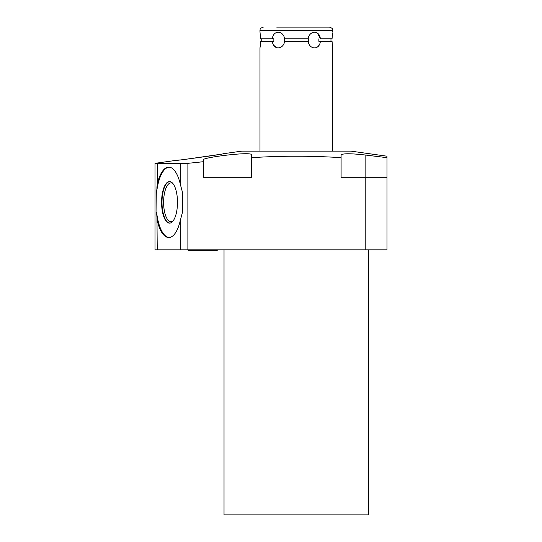<?xml version="1.0" encoding="UTF-8"?>
<svg xmlns="http://www.w3.org/2000/svg" width="542" height="542" viewBox="0 0 542 542"><rect width="100%" height="100%" fill="white"/><g stroke="black" fill="none" stroke-linecap="round" stroke-linejoin="round"><path stroke-width="0.81" d="M386.995 157.668L365.132 154.992C350.538 153.366 342.524 153.366 341.094 154.992L341.094 157.668C311.264 155.73 281.44 155.73 251.623 157.668L251.623 177.309L203.568 177.309L203.568 161.692L187.884 163.332L187.884 249.821L365.789 249.821L365.789 177.309L386.995 177.309L386.995 156.204L350.823 151.116L241.895 151.116L223.189 153.745C224.91 154.07 173.542 161.069 175.127 160.5L180.066 159.937M187.884 163.332L155.005 163.332L175.127 160.5M182.159 159.687L183.65 159.511M187.125 159.091L217.965 154.68M365.789 177.309L341.094 177.309L341.094 156.245M289.984 156.231L302.768 156.231M180.283 163.332L180.283 184.124L182.43 192.2L182.43 212.478L180.283 220.553L180.283 249.821L187.884 249.821M157.092 185.588L156.916 187.627M156.726 190.432L157.241 249.821L155.005 249.821L155.005 163.332M156.706 213.914L157.078 218.968M169.145 167.166A35.189 13.469 90 0 0 156.638 192.2L157.241 184.124A35.189 13.469 90 0 1 168.765 167.146A35.189 13.469 90 0 1 180.283 184.124M157.241 163.332L157.241 184.124M157.241 249.821L180.283 249.821M386.995 177.309L386.995 249.821L365.789 249.821M368.702 249.821L368.702 514.9L224.022 514.9L224.022 249.821M341.094 155.479L341.094 177.309M203.568 161.692L203.568 159.694C202.18 157.526 253.331 151.001 251.623 154.992L251.623 157.668M180.283 220.553A35.189 13.469 90 0 1 168.765 237.532A35.189 13.469 90 0 1 157.241 220.553M169.145 237.518A35.189 13.469 90 0 1 156.638 212.478M161.577 202.342A20.786 7.954 -90 0 0 170.229 223.047A20.786 7.954 -90 0 0 177.485 202.342A20.786 7.954 -90 0 0 170.229 181.631A20.786 7.954 -90 0 0 161.577 202.342M170.425 181.685A20.698 7.92 90 0 0 161.997 202.342A20.698 7.92 -90 0 0 170.425 222.999M172.857 221.224A19.458 7.446 -90 0 1 171.062 221.8A19.458 7.446 -90 0 1 163.616 202.342A19.458 7.446 90 0 1 171.062 182.884A19.458 7.446 90 0 1 172.857 183.46M317.659 33.306L320.342 38.821C319.699 30.074 309.523 30.074 308.059 38.821L284.665 38.821C283.202 30.081 273.019 30.081 272.375 38.821L273.852 38.821L272.375 38.821L272.443 38.36M320.342 38.821L332.043 38.821L332.544 33.36M332.517 33.523L332.341 34.844M332.144 36.863L332.043 38.821M318.906 45.447L317.659 46.836M260.58 43.285L260.682 41.321L272.375 41.321C273.019 50.06 283.202 50.06 284.665 41.321L308.059 41.321C309.523 50.06 319.699 50.06 320.342 41.321L332.043 41.321L332.68 47.608M332.144 43.285L332.341 45.304M260.045 32.527L260.682 38.821L272.375 38.821M318.872 41.321L320.342 41.321L318.872 41.321L318.872 38.821M308.466 38.821L308.466 41.321L308.059 41.321L308.466 41.321M330.972 38.821L330.972 41.321M273.852 41.321L272.375 41.321L273.852 41.321L273.852 38.821M261.745 41.321L261.745 38.821M284.259 41.321L284.259 38.821M260.58 36.863L260.384 34.844M260.682 41.321L259.984 47.967L259.984 151.116M260.201 46.626L260.384 45.304M276.555 47.689L273.669 45.223M259.984 32.168L259.984 30.427L332.741 30.427C332.077 29.512 334.096 28.821 329.414 27.1L276.738 27.1M329.414 27.1L315.986 27.1M365.132 154.992L365.132 177.309M218.29 249.821L216.204 250.695L218.29 249.821M189.429 250.695L187.342 249.821L189.429 250.695L216.204 250.695M332.741 32.168L332.741 30.427M332.741 151.116L332.741 47.967M259.984 30.427C260.641 29.512 258.629 28.821 263.31 27.1"/></g></svg>
